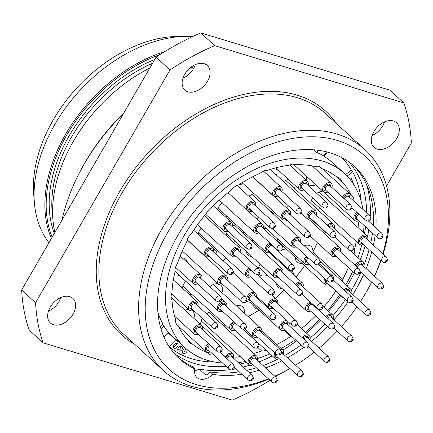 <?xml version="1.0" encoding="UTF-8"?>
<svg xmlns="http://www.w3.org/2000/svg" width="433" height="433" viewBox="0 0 433 433"><rect width="100%" height="100%" fill="white"/><g stroke="black" fill="none" stroke-linecap="round" stroke-linejoin="round"><path stroke-width="0.65" d="M268.422 378.805A144.757 98.248 -47.6 0 1 196.333 384.607A144.757 98.248 132.4 0 1 167.668 232.499A144.757 98.248 132.4 0 1 337.307 140.433A144.757 98.248 -47.6 0 1 382.783 253.765M380.726 260.271A144.757 98.248 -47.6 0 1 374.388 276.222M371.141 282.993L371.606 282.067A144.757 98.248 -47.6 0 1 371.141 282.993A144.757 98.248 -47.6 0 1 360.44 301.568M356.949 306.764A144.757 98.248 -47.6 0 1 341.377 326.542M337.199 331.11A144.757 98.248 -47.6 0 1 319.099 348.197M314.239 352.143A144.757 98.248 -47.6 0 1 296.502 364.602A144.757 98.248 -47.6 0 1 295.539 365.198L296.502 364.602M289.964 368.488A144.757 98.248 -47.6 0 1 274.717 376.174M268.758 379.113A149.52 101.479 -47.6 0 1 191.435 386.263A149.52 101.479 132.4 0 1 163.333 370.496A149.52 101.479 132.4 0 1 174.483 209.789A149.52 101.479 132.4 0 1 337.047 134.057A149.52 101.479 -47.6 0 1 365.149 149.829A149.52 101.479 -47.6 0 1 383.118 254.074M380.964 260.487A149.52 101.479 -47.6 0 1 374.442 276.27M290.018 368.537A149.52 101.479 -47.6 0 1 274.96 376.396M176.778 356.272A129.949 88.197 132.4 0 0 192.252 366.459L194.812 368.9A14.284 9.694 132.4 0 0 196.896 377.479A14.284 9.694 132.4 0 0 212.841 374.361L210.33 371.931A129.949 88.197 132.4 0 0 239.238 371.828M194.812 368.9A130.035 88.256 -47.6 0 1 178.023 357.506A130.035 88.256 -47.6 0 1 201.697 202.958A130.035 88.256 -47.6 0 1 353.517 165.617A130.035 88.256 -47.6 0 1 375.876 227.818M375.108 235.503A130.035 88.256 -47.6 0 1 373.403 245.186M371.731 252.044A130.035 88.256 -47.6 0 1 366.107 268.649M363.52 274.674A130.035 88.256 -47.6 0 1 352.825 294.602M348.029 301.909A130.035 88.256 -47.6 0 1 334.005 319.798M327.635 326.65A130.035 88.256 -47.6 0 1 311.571 341.312M303.685 347.358A130.035 88.256 -47.6 0 1 287.452 357.799M281.677 360.911A130.035 88.256 -47.6 0 1 265.721 367.947M259.042 370.226A130.035 88.256 -47.6 0 1 249.473 372.802M241.885 374.247A130.035 88.256 -47.6 0 1 212.841 374.361M194.558 370.708A14.284 9.694 132.4 0 0 199.256 369.051L205.962 375.189A14.284 9.694 132.4 0 0 210.33 371.931M246.832 370.388A129.949 88.197 132.4 0 0 256.406 367.817M263.091 365.539A129.949 88.197 132.4 0 0 277.916 359.081M284.827 355.401A129.949 88.197 132.4 0 0 301.049 344.971M310.169 337.913A129.949 88.197 132.4 0 0 325.01 324.252M333.042 315.5A129.949 88.197 132.4 0 0 345.393 299.528M351.19 290.597A129.949 88.197 132.4 0 0 360.895 272.27M363.915 265.148A129.949 88.197 132.4 0 0 369.095 249.635M370.767 242.778A129.949 88.197 132.4 0 0 372.467 233.084M373.23 225.398A129.949 88.197 132.4 0 0 352.181 164.486M199.256 369.051A134.279 91.136 132.4 0 0 230.096 369.647M233.825 369.062A134.279 91.136 132.4 0 0 235.817 368.7M243.178 367.043A134.279 91.136 132.4 0 0 249.906 365.122M259.08 361.869A134.279 91.136 132.4 0 0 272.325 355.904M282.868 350.064A134.279 91.136 132.4 0 0 296.6 340.906M306.488 333.112A134.279 91.136 132.4 0 0 320.469 320.101M328.566 311.278A134.279 91.136 132.4 0 0 340.803 295.544M347.147 285.856A134.279 91.136 132.4 0 0 354.34 272.936M360.288 259.778A134.279 91.136 132.4 0 0 365.084 245.966M367.514 236.505A134.279 91.136 132.4 0 0 368.808 229.744M369.809 222.264A134.279 91.136 132.4 0 0 369.999 220.213M370.253 216.381A134.279 91.136 132.4 0 0 366.54 184.507M348.549 161.726A129.738 88.051 -47.6 0 1 366.562 212.744M365.604 226.811A129.738 88.051 -47.6 0 1 364.521 233.511M361.847 244.84A129.738 88.051 -47.6 0 1 360.521 249.251M261.949 357.03A129.738 88.051 -47.6 0 1 257.624 358.762M246.626 362.421A129.738 88.051 -47.6 0 1 239.969 364.11M226.123 366.302A129.738 88.051 -47.6 0 1 194.357 363.444A129.738 88.051 132.4 0 1 173.703 352.9M179.538 342.725A118.566 80.473 -47.6 0 1 175.695 339.786L169.092 346.671A128.092 86.936 132.4 0 0 214.438 361.972M168.058 332.798L175.695 339.786M162.472 324.82L164.047 326.26A118.566 80.473 132.4 0 0 168.421 332.42L163.95 337.085M313.838 149.845L316.75 152.508A118.566 80.473 132.4 0 1 323.646 155.799L326.542 151.864M222.513 362.995A118.09 80.148 132.4 0 1 207.255 360.229A118.09 80.148 -47.6 0 1 185.059 347.775A118.09 80.148 -47.6 0 1 193.865 220.852A118.09 80.148 -47.6 0 1 322.26 161.038A118.09 80.148 132.4 0 1 344.452 173.492L333.101 163.106A118.09 80.148 -47.6 0 0 324.079 156.416L323.029 155.458M160.324 326.579L163.16 324.257A118.09 80.148 -47.6 0 1 157.904 312.523M238.329 362.61A118.09 80.148 132.4 0 0 245.608 361.49M257.63 358.464A118.09 80.148 132.4 0 0 270.073 353.842M281.131 348.468A118.09 80.148 132.4 0 0 295.328 339.737M305.433 332.154A118.09 80.148 132.4 0 0 319.576 319.283M327.673 310.461A118.09 80.148 132.4 0 0 339.748 294.581M345.886 284.708A118.09 80.148 132.4 0 0 352.684 271.421M358.037 257.722A118.09 80.148 132.4 0 0 361.555 244.867M363.509 232.586A118.09 80.148 132.4 0 0 363.969 225.317M362.951 209.442A118.09 80.148 132.4 0 0 344.452 173.492M341.821 157.623A128.092 86.936 -47.6 0 1 351.287 169.974L345.637 174.607M324.079 156.416L327.353 152.07M353.945 201.204A10.473 7.112 132.4 0 0 352.235 196.192A10.473 7.112 132.4 0 0 351.369 195.559A110.469 74.979 132.4 0 0 341.55 181.286A10.473 7.112 132.4 0 0 339.965 178.418A10.473 7.112 132.4 0 0 338 177.314A10.473 7.112 132.4 0 0 336.971 177.102A110.469 74.979 132.4 0 0 321.898 168.589A10.473 7.112 -47.6 0 0 321.075 167.603A10.473 7.112 -47.6 0 0 319.105 166.499A10.473 7.112 -47.6 0 0 315.089 166.526A110.469 74.979 132.4 0 0 296.134 164.735A10.473 7.112 -47.6 0 0 295.203 164.356A10.473 7.112 -47.6 0 0 288.806 165.319A110.469 74.979 132.4 0 0 267.881 170.283A10.473 7.112 -47.6 0 0 260.011 173.341A110.469 74.979 132.4 0 0 238.767 184.869A10.473 7.112 -47.6 0 0 231.314 190.125A110.469 74.979 132.4 0 0 212.576 206.687A10.473 7.112 -47.6 0 0 206.406 213.431A110.469 74.979 132.4 0 0 191.581 233.549A10.473 7.112 -47.6 0 0 186.742 241.933A110.469 74.979 132.4 0 0 177.378 263.708A10.473 7.112 -47.6 0 0 175.084 271.626A110.469 74.979 132.4 0 0 171.966 292.919A10.473 7.112 -47.6 0 0 172.036 300.453A110.469 74.979 132.4 0 0 175.625 319.505A10.473 7.112 -47.6 0 0 177.276 325.075A10.473 7.112 -47.6 0 0 178.147 325.708A110.469 74.979 132.4 0 0 187.965 339.981A10.473 7.112 -47.6 0 0 189.546 342.849A10.473 7.112 -47.6 0 0 191.516 343.954A10.473 7.112 -47.6 0 0 192.539 344.165A110.469 74.979 132.4 0 0 207.613 352.679L207.001 352.121M213.669 354.908A10.473 7.112 -47.6 0 1 210.406 354.768A10.473 7.112 -47.6 0 1 208.441 353.664A10.473 7.112 -47.6 0 1 207.613 352.679M233.717 356.695A10.473 7.112 132.4 0 0 234.307 356.911A10.473 7.112 132.4 0 0 239.952 356.316M253.716 353.415A110.469 74.979 132.4 0 0 261.635 350.984A10.473 7.112 132.4 0 0 266.041 350.156M276.806 344.511A110.469 74.979 132.4 0 0 290.743 336.398A10.473 7.112 132.4 0 0 291.452 336.197M301.52 328.571A110.469 74.979 132.4 0 0 315.754 315.787M323.852 306.97A110.469 74.979 132.4 0 0 335.835 290.998M348.413 267.513A110.469 74.979 132.4 0 1 342.774 279.334A10.473 7.112 -47.6 0 1 342.286 281.418M353.978 254.003A10.473 7.112 132.4 0 0 354.432 249.641A110.469 74.979 132.4 0 0 356.186 241.376M357.891 227.449A10.473 7.112 132.4 0 0 357.642 221.079M307.002 176.669A10.473 7.112 132.4 0 0 306.445 180.393M308.269 184.371A10.473 7.112 132.4 0 0 310.131 185.384A10.473 7.112 132.4 0 0 315.771 184.788M322.753 191.169A10.473 7.112 132.4 0 0 316.783 193.394M312.604 197.962A10.473 7.112 132.4 0 0 310.899 203.418M317.346 209.312A10.473 7.112 132.4 0 0 320.241 208.506M325.697 216.955A110.469 74.979 132.4 0 0 326.249 213.999M312.415 220.289A10.473 7.112 132.4 0 0 311.094 221.447M304.188 245.744A10.473 7.112 -47.6 0 1 309.2 245.397A10.473 7.112 -47.6 0 1 311.17 246.501A10.473 7.112 -47.6 0 1 312.837 251.952A110.469 74.979 132.4 0 0 317.378 242.68M301.866 263.269A10.473 7.112 -47.6 0 1 298.997 263.069A10.473 7.112 -47.6 0 1 297.027 261.965A10.473 7.112 -47.6 0 1 295.301 257.267M296.058 277.023A110.469 74.979 132.4 0 0 304.518 265.694M294.115 275.247A10.473 7.112 132.4 0 0 292.437 271.783A10.473 7.112 132.4 0 0 290.467 270.679A10.473 7.112 132.4 0 0 288.838 270.419M276.59 283.518A10.473 7.112 132.4 0 0 278.295 287.241A10.473 7.112 132.4 0 0 280.265 288.346A10.473 7.112 132.4 0 0 282.159 288.611M275.361 298.099A110.469 74.979 132.4 0 0 283.967 290.262M253.332 304.881A10.473 7.112 132.4 0 0 254.945 307.912A10.473 7.112 132.4 0 0 256.91 309.021A10.473 7.112 132.4 0 0 258.111 309.254M248.077 316.518A110.469 74.979 132.4 0 0 259.086 310.142M244.185 312.962A10.473 7.112 132.4 0 0 242.632 306.808A10.473 7.112 132.4 0 0 240.661 305.703A10.473 7.112 132.4 0 0 236.364 305.806M223.78 326.038A110.469 74.979 132.4 0 0 225.831 325.47M217.729 320.501A10.473 7.112 132.4 0 0 218.2 318.493M210.893 311.809A10.473 7.112 132.4 0 0 206.552 313.828M202.373 318.396A10.473 7.112 132.4 0 0 200.685 324.544M192.544 310.742A10.473 7.112 -47.6 0 1 192.642 310.829A10.473 7.112 -47.6 0 1 193.849 318.293M185.102 310.288A10.473 7.112 -47.6 0 1 188.723 309.46M275.615 167.901A10.473 7.112 -47.6 0 1 276.508 175.149M261.245 200.23A10.473 7.112 -47.6 0 1 260.742 202.46M252.147 211.239A10.473 7.112 -47.6 0 1 248.818 211.742M248.878 196.311A10.473 7.112 -47.6 0 1 254.122 193.719M243.487 231.444A10.473 7.112 -47.6 0 1 243.075 233.062M235.363 241.495A10.473 7.112 -47.6 0 1 233.398 242.15M226.091 235.471A10.473 7.112 -47.6 0 1 227.52 231.303M232.256 226.14A10.473 7.112 -47.6 0 1 235.855 224.462M227.071 216.43A10.473 7.112 -47.6 0 1 225.523 216.982M217.869 209.978A10.473 7.112 -47.6 0 1 221.977 202.682M243.097 183.635A10.473 7.112 -47.6 0 1 239.341 184.496M273.726 214.335A10.473 7.112 132.4 0 0 272.352 212.197A10.473 7.112 132.4 0 0 270.381 211.093A10.473 7.112 132.4 0 0 270.095 211.012M258.523 217.068A10.473 7.112 132.4 0 0 257.267 219.466M263.654 228.857A10.473 7.112 132.4 0 0 265.819 228.164M288.622 179.581A10.473 7.112 132.4 0 0 283.566 181.6M294.516 188.436A10.473 7.112 132.4 0 0 295.062 185.47M288.535 205.973A10.473 7.112 132.4 0 0 286.608 207.937M285.347 219.84A10.473 7.112 132.4 0 0 287.306 220.933A10.473 7.112 132.4 0 0 287.929 221.084M277.775 239.097A10.473 7.112 132.4 0 0 277.001 241.067M282.646 249.532A10.473 7.112 132.4 0 0 285.926 248.694M213.469 248.786A10.473 7.112 -47.6 0 1 215.223 249.819A10.473 7.112 -47.6 0 1 216.911 255.064M191.662 294.224A10.473 7.112 -47.6 0 1 189.708 294.873M182.396 288.183A10.473 7.112 -47.6 0 1 185.8 281.271M207.266 240.916A10.473 7.112 -47.6 0 1 205.875 241.419M198.092 234.302A10.473 7.112 -47.6 0 1 201.199 228.191M182.271 257.938A10.473 7.112 -47.6 0 1 183.792 258.192A10.473 7.112 -47.6 0 1 185.762 259.297A10.473 7.112 -47.6 0 1 187.429 262.647M179.235 275.264A10.473 7.112 -47.6 0 1 174.077 275.989M225.847 257.906A10.473 7.112 132.4 0 0 223.195 260.812M218.21 283.837A10.473 7.112 132.4 0 0 209.826 286.684M221.945 292.621A10.473 7.112 132.4 0 0 220.765 285.087A10.473 7.112 132.4 0 0 220.635 284.974M252.861 240.017A10.473 7.112 132.4 0 0 251.638 240.894M246.377 251.568A10.473 7.112 132.4 0 0 248.06 255.064A10.473 7.112 132.4 0 0 250.025 256.168A10.473 7.112 132.4 0 0 251.692 256.428M260.146 264.162A10.473 7.112 132.4 0 0 258.328 268.498M259.129 273.813A10.473 7.112 132.4 0 0 259.876 274.684A10.473 7.112 132.4 0 0 261.846 275.789A10.473 7.112 132.4 0 0 267.486 275.188M321.898 168.589L320.019 166.867M336.944 177.081L341.55 181.286M351.369 195.559L350.779 195.023M353.875 249.132L354.432 249.641M342.774 279.334L312.837 251.952M284.07 330.292L290.743 336.398M257.944 347.612L261.635 350.984M192.539 344.165L187.965 339.981M178.147 325.708L176.567 324.263M182.066 349.307A2.858 1.938 132.4 0 0 182.039 346.606A2.858 1.938 132.4 0 0 178.152 348.121A2.858 1.938 132.4 0 0 178.179 350.822A2.858 1.938 132.4 0 0 182.066 349.307M186.244 348.825A2.858 1.938 132.4 0 0 182.786 350.606A2.858 1.938 132.4 0 0 182.818 353.306A2.858 1.938 132.4 0 0 186.699 351.791A2.858 1.938 132.4 0 0 186.926 349.404M177.709 346.449A2.858 1.938 132.4 0 0 177.682 343.748A2.858 1.938 132.4 0 0 173.795 345.263A2.858 1.938 132.4 0 0 173.828 347.964A2.858 1.938 132.4 0 0 177.709 346.449M164.047 326.26L160.962 328.853M177.714 349.777A2.858 1.938 132.4 0 0 180.518 347.888A2.858 1.938 132.4 0 0 180.956 346.232M182.347 352.262A2.858 1.938 132.4 0 0 185.151 350.373A2.858 1.938 132.4 0 0 185.589 348.717M173.357 346.92A2.858 1.938 132.4 0 0 176.161 345.031A2.858 1.938 132.4 0 0 176.599 343.374M318.038 150.278L316.75 152.508M353.745 184.566A123.806 84.029 132.4 0 0 351.32 178.515L350.059 179.451M361.209 201.491A128.092 86.936 132.4 0 0 352.57 171.804L347.152 176.139M352.57 171.804L350.909 170.283M331.916 187.521A5.716 3.881 132.4 0 0 331.277 183.392A5.716 3.881 132.4 0 0 330.206 182.786A5.716 3.881 -47.6 0 0 323.992 185.681A5.716 3.881 -47.6 0 0 323.565 191.824A5.716 3.881 -47.6 0 0 324.642 192.425A5.716 3.881 132.4 0 0 327.738 192.09M350.183 209.648A0.953 0.644 -47.6 0 1 349.994 208.646A0.953 0.644 -47.6 0 1 351.114 208.046A0.953 0.644 132.4 0 1 351.298 209.042A0.953 0.644 132.4 0 1 350.183 209.648M350.811 198.336A5.716 3.881 132.4 0 0 350.173 194.206A5.716 3.881 132.4 0 0 349.101 193.605A5.716 3.881 -47.6 0 0 342.449 197.156M369.078 220.467A0.953 0.644 -47.6 0 1 368.889 219.466A0.953 0.644 -47.6 0 1 370.004 218.86A0.953 0.644 132.4 0 1 370.193 219.861A0.953 0.644 132.4 0 1 369.078 220.467M357.036 212.419A5.716 3.881 -47.6 0 0 354.73 220.413A5.716 3.881 -47.6 0 0 355.802 221.014A5.716 3.881 132.4 0 0 358.903 220.684M381.349 238.242A0.953 0.644 -47.6 0 1 381.159 237.241A0.953 0.644 -47.6 0 1 382.274 236.635A0.953 0.644 132.4 0 1 382.463 237.636A0.953 0.644 132.4 0 1 381.349 238.242M308.02 185.378A5.716 3.881 132.4 0 0 307.381 181.248A5.716 3.881 132.4 0 0 306.304 180.642A5.716 3.881 -47.6 0 0 300.091 183.538A5.716 3.881 -47.6 0 0 299.668 189.681A5.716 3.881 -47.6 0 0 300.74 190.282A5.716 3.881 132.4 0 0 303.842 189.946M326.282 207.51A0.953 0.644 -47.6 0 1 326.098 206.509A0.953 0.644 -47.6 0 1 327.213 205.902A0.953 0.644 132.4 0 1 327.402 206.904A0.953 0.644 132.4 0 1 326.282 207.51M316.106 214.909A5.716 3.881 132.4 0 0 315.468 210.779A5.716 3.881 132.4 0 0 314.39 210.178A5.716 3.881 -47.6 0 0 308.182 213.068A5.716 3.881 -47.6 0 0 307.755 219.212A5.716 3.881 -47.6 0 0 308.826 219.812A5.716 3.881 132.4 0 0 311.928 219.477M334.373 237.04A0.953 0.644 -47.6 0 1 334.184 236.039A0.953 0.644 -47.6 0 1 335.299 235.433A0.953 0.644 132.4 0 1 335.488 236.434A0.953 0.644 132.4 0 1 334.373 237.04M281.932 191.543A5.716 3.881 132.4 0 0 281.293 187.408A5.716 3.881 132.4 0 0 280.216 186.807A5.716 3.881 -47.6 0 0 274.002 189.697A5.716 3.881 -47.6 0 0 273.58 195.84A5.716 3.881 -47.6 0 0 274.652 196.441A5.716 3.881 132.4 0 0 277.753 196.106M300.193 213.669A0.953 0.644 -47.6 0 1 300.009 212.668A0.953 0.644 -47.6 0 1 301.124 212.062A0.953 0.644 132.4 0 1 301.314 213.063A0.953 0.644 132.4 0 1 300.193 213.669M290.402 214.963A5.716 3.881 132.4 0 0 289.764 210.828A5.716 3.881 132.4 0 0 288.692 210.227A5.716 3.881 -47.6 0 0 282.478 213.117A5.716 3.881 -47.6 0 0 282.051 219.26A5.716 3.881 -47.6 0 0 283.128 219.861A5.716 3.881 132.4 0 0 286.224 219.526M308.669 237.089A0.953 0.644 -47.6 0 1 308.48 236.088A0.953 0.644 -47.6 0 1 309.595 235.482A0.953 0.644 132.4 0 1 309.784 236.483A0.953 0.644 132.4 0 1 308.669 237.089M334.108 228.196A5.716 3.881 132.4 0 0 333.47 224.061A5.716 3.881 132.4 0 0 332.398 223.46A5.716 3.881 -47.6 0 0 327.283 225.133M326.812 233.089A5.716 3.881 -47.6 0 1 325.757 232.494A5.716 3.881 -47.6 0 1 325.069 231.498M352.375 250.323A0.953 0.644 -47.6 0 1 352.186 249.321A0.953 0.644 -47.6 0 1 353.301 248.715A0.953 0.644 132.4 0 1 353.49 249.717A0.953 0.644 132.4 0 1 352.375 250.323M367.547 239.833A5.716 3.881 132.4 0 0 366.913 235.698A5.716 3.881 132.4 0 0 365.836 235.097A5.716 3.881 -47.6 0 0 359.623 237.988A5.716 3.881 -47.6 0 0 359.201 244.131A5.716 3.881 -47.6 0 0 360.272 244.732A5.716 3.881 132.4 0 0 363.374 244.396M385.814 261.96A0.953 0.644 -47.6 0 1 385.63 260.958A0.953 0.644 -47.6 0 1 386.745 260.352A0.953 0.644 132.4 0 1 386.934 261.353A0.953 0.644 132.4 0 1 385.814 261.96M363.633 266.387A5.716 3.881 132.4 0 0 362.995 262.257A5.716 3.881 132.4 0 0 361.923 261.651A5.716 3.881 -47.6 0 0 355.201 265.332M381.901 288.519A0.953 0.644 -47.6 0 1 381.711 287.517A0.953 0.644 -47.6 0 1 382.832 286.911A0.953 0.644 132.4 0 1 383.021 287.913A0.953 0.644 132.4 0 1 381.901 288.519M340.257 251.665A5.716 3.881 132.4 0 0 339.618 247.53A5.716 3.881 132.4 0 0 338.541 246.929A5.716 3.881 -47.6 0 0 332.327 249.825A5.716 3.881 -47.6 0 0 331.905 255.968A5.716 3.881 -47.6 0 0 332.977 256.569A5.716 3.881 132.4 0 0 336.078 256.233M358.524 273.791A0.953 0.644 -47.6 0 1 358.335 272.79A0.953 0.644 -47.6 0 1 359.45 272.184A0.953 0.644 132.4 0 1 359.639 273.185A0.953 0.644 132.4 0 1 358.524 273.791M263.02 228.278A5.716 3.881 132.4 0 0 262.382 224.142L247.135 210.205A5.716 3.881 -47.6 0 0 248.201 210.795A5.716 3.881 132.4 0 0 251.302 210.465M255.481 205.897A5.716 3.881 132.4 0 0 254.842 201.762A5.716 3.881 132.4 0 0 253.765 201.161A5.716 3.881 -47.6 0 0 247.552 204.051A5.716 3.881 -47.6 0 0 247.129 210.194L227.991 192.696M273.748 228.023A0.953 0.644 -47.6 0 1 273.559 227.022A0.953 0.644 -47.6 0 1 274.674 226.416A0.953 0.644 132.4 0 1 274.863 227.417A0.953 0.644 132.4 0 1 273.748 228.023M262.382 224.142A5.716 3.881 132.4 0 0 261.305 223.542A5.716 3.881 -47.6 0 0 255.091 226.437A5.716 3.881 -47.6 0 0 254.669 232.575A5.716 3.881 -47.6 0 0 255.741 233.181A5.716 3.881 132.4 0 0 258.842 232.846M281.288 250.404A0.953 0.644 -47.6 0 1 281.098 249.403A0.953 0.644 -47.6 0 1 282.213 248.796A0.953 0.644 132.4 0 1 282.403 249.798A0.953 0.644 132.4 0 1 281.288 250.404M300.34 242.22A5.716 3.881 132.4 0 0 299.701 238.085A5.716 3.881 132.4 0 0 298.624 237.484A5.716 3.881 -47.6 0 0 292.416 240.38A5.716 3.881 -47.6 0 0 291.988 246.518A5.716 3.881 -47.6 0 0 293.06 247.124A5.716 3.881 132.4 0 0 296.161 246.788M318.607 264.346A0.953 0.644 -47.6 0 1 318.417 263.345A0.953 0.644 -47.6 0 1 319.532 262.739A0.953 0.644 132.4 0 1 319.722 263.74A0.953 0.644 132.4 0 1 318.607 264.346M306.504 256.249A5.716 3.881 -47.6 0 0 304.778 263.794A5.716 3.881 -47.6 0 0 305.85 264.395A5.716 3.881 132.4 0 0 308.951 264.06M331.397 281.618A0.953 0.644 -47.6 0 1 331.207 280.622A0.953 0.644 -47.6 0 1 332.322 280.016A0.953 0.644 132.4 0 1 332.512 281.017A0.953 0.644 132.4 0 1 331.397 281.618M324.956 278.7A5.716 3.881 -47.6 0 0 324.885 284.319A5.716 3.881 -47.6 0 0 325.957 284.919A5.716 3.881 132.4 0 0 329.058 284.584M333.237 280.016A5.716 3.881 132.4 0 0 332.598 275.886A5.716 3.881 132.4 0 0 331.521 275.285A5.716 3.881 -47.6 0 0 330.244 275.15M351.504 302.147A0.953 0.644 -47.6 0 1 351.315 301.146A0.953 0.644 -47.6 0 1 352.43 300.54A0.953 0.644 132.4 0 1 352.619 301.541A0.953 0.644 132.4 0 1 351.504 302.147M343.342 297.655A5.716 3.881 -47.6 0 1 342.563 297.157A5.716 3.881 -47.6 0 1 342 296.426M344.008 289.872A5.716 3.881 -47.6 0 1 349.204 288.118A5.716 3.881 132.4 0 1 350.275 288.724L320.149 261.169M350.914 292.854A5.716 3.881 132.4 0 0 350.275 288.724M369.181 314.986A0.953 0.644 -47.6 0 1 368.992 313.985A0.953 0.644 -47.6 0 1 370.112 313.378A0.953 0.644 132.4 0 1 370.296 314.38A0.953 0.644 132.4 0 1 369.181 314.986M333.215 319.078A5.716 3.881 132.4 0 0 332.576 314.948A5.716 3.881 132.4 0 0 331.505 314.342A5.716 3.881 -47.6 0 0 325.811 316.593M351.482 341.204A0.953 0.644 -47.6 0 1 351.293 340.208A0.953 0.644 -47.6 0 1 352.408 339.602A0.953 0.644 132.4 0 1 352.597 340.603A0.953 0.644 132.4 0 1 351.482 341.204M310.304 301.985A5.716 3.881 -47.6 0 0 306.012 306.158A5.716 3.881 -47.6 0 0 306.445 310.818A5.716 3.881 -47.6 0 0 307.517 311.419A5.716 3.881 132.4 0 0 310.618 311.083M314.791 306.515A5.716 3.881 132.4 0 0 314.894 306.185M333.058 328.647A0.953 0.644 -47.6 0 1 332.869 327.646A0.953 0.644 -47.6 0 1 333.989 327.039A0.953 0.644 132.4 0 1 334.179 328.041A0.953 0.644 132.4 0 1 333.058 328.647M302.976 286.895A5.716 3.881 132.4 0 0 302.337 282.765A5.716 3.881 132.4 0 0 301.265 282.164A5.716 3.881 -47.6 0 0 295.474 284.53M321.243 309.027A0.953 0.644 -47.6 0 1 321.053 308.025A0.953 0.644 -47.6 0 1 322.168 307.419A0.953 0.644 132.4 0 1 322.358 308.42A0.953 0.644 132.4 0 1 321.243 309.027M282.668 272.822A5.716 3.881 132.4 0 0 282.029 268.687A5.716 3.881 132.4 0 0 280.957 268.087A5.716 3.881 -47.6 0 0 274.744 270.982A5.716 3.881 -47.6 0 0 274.322 277.12A5.716 3.881 -47.6 0 0 275.393 277.726A5.716 3.881 132.4 0 0 278.495 277.391M300.935 294.949A0.953 0.644 -47.6 0 1 300.746 293.947A0.953 0.644 -47.6 0 1 301.866 293.341A0.953 0.644 132.4 0 1 302.055 294.343A0.953 0.644 132.4 0 1 300.935 294.949M270.105 243.151A5.716 3.881 -47.6 0 0 265.646 247.286A5.716 3.881 -47.6 0 0 266.03 252.06A5.716 3.881 -47.6 0 0 267.101 252.661A5.716 3.881 132.4 0 0 270.203 252.325M274.381 247.757A5.716 3.881 132.4 0 0 274.538 247.205M292.643 269.889A0.953 0.644 -47.6 0 1 292.459 268.888A0.953 0.644 -47.6 0 1 293.574 268.281A0.953 0.644 132.4 0 1 293.763 269.283A0.953 0.644 132.4 0 1 292.643 269.889M240.082 251.811A5.716 3.881 132.4 0 0 239.444 247.676A5.716 3.881 132.4 0 0 238.372 247.075A5.716 3.881 -47.6 0 0 232.158 249.971A5.716 3.881 -47.6 0 0 231.731 256.109A5.716 3.881 -47.6 0 0 232.802 256.715A5.716 3.881 132.4 0 0 235.904 256.379M258.349 273.937A0.953 0.644 -47.6 0 1 258.16 272.936A0.953 0.644 -47.6 0 1 259.275 272.33A0.953 0.644 132.4 0 1 259.464 273.331A0.953 0.644 132.4 0 1 258.349 273.937M232.126 226.567A5.716 3.881 132.4 0 0 231.487 222.432A5.716 3.881 132.4 0 0 230.416 221.831A5.716 3.881 -47.6 0 0 224.202 224.727A5.716 3.881 -47.6 0 0 223.774 230.865A5.716 3.881 -47.6 0 0 224.846 231.471A5.716 3.881 132.4 0 0 227.947 231.135M250.393 248.694A0.953 0.644 -47.6 0 1 250.204 247.692A0.953 0.644 -47.6 0 1 251.319 247.086A0.953 0.644 132.4 0 1 251.508 248.087A0.953 0.644 132.4 0 1 250.393 248.694M213.393 251.844A5.716 3.881 132.4 0 0 212.755 247.714A5.716 3.881 132.4 0 0 211.677 247.108A5.716 3.881 -47.6 0 0 205.469 250.003A5.716 3.881 -47.6 0 0 205.042 256.147A5.716 3.881 -47.6 0 0 206.113 256.747A5.716 3.881 132.4 0 0 209.215 256.412M231.66 273.97A0.953 0.644 -47.6 0 1 231.471 272.969A0.953 0.644 -47.6 0 1 232.586 272.368A0.953 0.644 132.4 0 1 232.775 273.364A0.953 0.644 132.4 0 1 231.66 273.97M201.702 279.258A5.716 3.881 132.4 0 0 201.064 275.123A5.716 3.881 132.4 0 0 199.992 274.522A5.716 3.881 -47.6 0 0 193.778 277.412A5.716 3.881 -47.6 0 0 193.356 283.555A5.716 3.881 -47.6 0 0 194.428 284.162A5.716 3.881 132.4 0 0 197.529 283.826M219.969 301.384A0.953 0.644 -47.6 0 1 219.78 300.383A0.953 0.644 -47.6 0 1 220.9 299.777A0.953 0.644 132.4 0 1 221.09 300.778A0.953 0.644 132.4 0 1 219.969 301.384M226.989 279.929A5.716 3.881 132.4 0 0 226.351 275.799A5.716 3.881 132.4 0 0 225.279 275.193A5.716 3.881 -47.6 0 0 219.066 278.089A5.716 3.881 -47.6 0 0 218.638 284.232A5.716 3.881 -47.6 0 0 219.71 284.833A5.716 3.881 132.4 0 0 222.811 284.497M245.257 302.055A0.953 0.644 -47.6 0 1 245.067 301.054A0.953 0.644 -47.6 0 1 246.182 300.453A0.953 0.644 132.4 0 1 246.372 301.449A0.953 0.644 132.4 0 1 245.257 302.055M248.921 268.287A5.716 3.881 -47.6 0 0 246.22 276.541A5.716 3.881 -47.6 0 0 247.297 277.142A5.716 3.881 132.4 0 0 250.393 276.806M272.839 294.37A0.953 0.644 -47.6 0 1 272.649 293.368A0.953 0.644 -47.6 0 1 273.77 292.762A0.953 0.644 132.4 0 1 273.954 293.763A0.953 0.644 132.4 0 1 272.839 294.37M277.526 303.63A5.716 3.881 132.4 0 0 276.887 299.501A5.716 3.881 132.4 0 0 275.816 298.894A5.716 3.881 -47.6 0 0 269.602 301.79A5.716 3.881 -47.6 0 0 269.174 307.933A5.716 3.881 -47.6 0 0 270.252 308.534A5.716 3.881 132.4 0 0 273.347 308.199M295.793 325.757A0.953 0.644 -47.6 0 1 295.604 324.761A0.953 0.644 -47.6 0 1 296.724 324.155A0.953 0.644 132.4 0 1 296.908 325.156A0.953 0.644 132.4 0 1 295.793 325.757M287.009 320.691A5.716 3.881 -47.6 0 0 280.903 323.738A5.716 3.881 -47.6 0 0 280.552 329.778A5.716 3.881 -47.6 0 0 281.623 330.379A5.716 3.881 132.4 0 0 284.725 330.043M288.903 325.475A5.716 3.881 132.4 0 0 289.028 322.536M307.17 347.607A0.953 0.644 -47.6 0 1 306.981 346.606A0.953 0.644 -47.6 0 1 308.096 345.999A0.953 0.644 132.4 0 1 308.285 347.001A0.953 0.644 132.4 0 1 307.17 347.607M309.86 339.748A5.716 3.881 132.4 0 0 309.222 335.618A5.716 3.881 132.4 0 0 308.15 335.012A5.716 3.881 -47.6 0 0 302.169 337.61M328.127 361.88A0.953 0.644 -47.6 0 1 327.938 360.878A0.953 0.644 -47.6 0 1 329.053 360.272A0.953 0.644 132.4 0 1 329.242 361.274A0.953 0.644 132.4 0 1 328.127 361.88M274.971 353.057A5.716 3.881 -47.6 0 0 275.058 358.405A5.716 3.881 -47.6 0 0 276.135 359.006A5.716 3.881 132.4 0 0 279.231 358.67M283.409 354.102A5.716 3.881 132.4 0 0 282.771 349.972A5.716 3.881 132.4 0 0 281.699 349.366A5.716 3.881 -47.6 0 0 280.016 349.279M301.677 376.234A0.953 0.644 -47.6 0 1 301.487 375.232A0.953 0.644 -47.6 0 1 302.607 374.626A0.953 0.644 132.4 0 1 302.791 375.627A0.953 0.644 132.4 0 1 301.677 376.234M261.543 332.382A5.716 3.881 132.4 0 0 260.904 328.252A5.716 3.881 132.4 0 0 259.827 327.646A5.716 3.881 -47.6 0 0 253.614 330.541A5.716 3.881 -47.6 0 0 253.191 336.685A5.716 3.881 -47.6 0 0 254.263 337.285A5.716 3.881 132.4 0 0 257.364 336.95M279.81 354.513A0.953 0.644 -47.6 0 1 279.621 353.512A0.953 0.644 -47.6 0 1 280.736 352.906A0.953 0.644 132.4 0 1 280.925 353.907A0.953 0.644 132.4 0 1 279.81 354.513M246.897 300.248A5.716 3.881 -47.6 0 0 247.649 301.411A5.716 3.881 -47.6 0 0 248.726 302.017A5.716 3.881 132.4 0 0 251.822 301.682M256 297.114A5.716 3.881 132.4 0 0 255.362 292.979A5.716 3.881 132.4 0 0 254.29 292.378A5.716 3.881 -47.6 0 0 249.489 293.774A5.716 3.881 -47.6 0 0 246.723 298.618M274.268 319.24A0.953 0.644 -47.6 0 1 274.078 318.239A0.953 0.644 -47.6 0 1 275.193 317.633A0.953 0.644 132.4 0 1 275.383 318.634A0.953 0.644 132.4 0 1 274.268 319.24M226.54 306.591A5.716 3.881 132.4 0 0 225.902 302.461A5.716 3.881 132.4 0 0 224.83 301.855A5.716 3.881 -47.6 0 0 218.616 304.751A5.716 3.881 -47.6 0 0 218.189 310.894A5.716 3.881 -47.6 0 0 219.26 311.495A5.716 3.881 132.4 0 0 222.362 311.159M244.807 328.723A0.953 0.644 -47.6 0 1 244.618 327.721A0.953 0.644 -47.6 0 1 245.733 327.115A0.953 0.644 132.4 0 1 245.922 328.117A0.953 0.644 132.4 0 1 244.807 328.723M233.593 321.432A5.716 3.881 -47.6 0 0 230.621 329.849A5.716 3.881 -47.6 0 0 231.693 330.449A5.716 3.881 132.4 0 0 234.794 330.119M257.234 347.677A0.953 0.644 -47.6 0 1 257.05 346.676A0.953 0.644 -47.6 0 1 258.165 346.07A0.953 0.644 132.4 0 1 258.355 347.071A0.953 0.644 132.4 0 1 257.234 347.677M197.789 305.812A5.716 3.881 132.4 0 0 197.15 301.682A5.716 3.881 132.4 0 0 196.079 301.076A5.716 3.881 -47.6 0 0 189.865 303.971A5.716 3.881 -47.6 0 0 189.438 310.115A5.716 3.881 -47.6 0 0 190.515 310.715A5.716 3.881 132.4 0 0 193.611 310.38M216.056 327.943A0.953 0.644 -47.6 0 1 215.867 326.942A0.953 0.644 -47.6 0 1 216.987 326.336A0.953 0.644 132.4 0 1 217.171 327.337A0.953 0.644 132.4 0 1 216.056 327.943M202.26 329.529A5.716 3.881 132.4 0 0 201.621 325.4A5.716 3.881 132.4 0 0 200.549 324.793A5.716 3.881 -47.6 0 0 194.336 327.689A5.716 3.881 -47.6 0 0 193.908 333.832A5.716 3.881 -47.6 0 0 194.985 334.433A5.716 3.881 132.4 0 0 198.081 334.097M220.527 351.661A0.953 0.644 -47.6 0 1 220.337 350.66A0.953 0.644 -47.6 0 1 221.452 350.053A0.953 0.644 132.4 0 1 221.642 351.055A0.953 0.644 132.4 0 1 220.527 351.661M208.484 343.613A5.716 3.881 -47.6 0 0 206.178 351.607A5.716 3.881 -47.6 0 0 207.25 352.208A5.716 3.881 132.4 0 0 210.351 351.872M232.797 369.436A0.953 0.644 -47.6 0 1 232.608 368.434A0.953 0.644 -47.6 0 1 233.723 367.828A0.953 0.644 132.4 0 1 233.912 368.829A0.953 0.644 132.4 0 1 232.797 369.436M233.419 358.123A5.716 3.881 132.4 0 0 232.786 353.988A5.716 3.881 132.4 0 0 231.709 353.388A5.716 3.881 -47.6 0 0 225.063 356.938M251.687 380.25A0.953 0.644 -47.6 0 1 251.503 379.248A0.953 0.644 -47.6 0 1 252.618 378.642A0.953 0.644 132.4 0 1 252.807 379.644A0.953 0.644 132.4 0 1 251.687 380.25M257.321 360.267A5.716 3.881 132.4 0 0 256.682 356.132A5.716 3.881 132.4 0 0 255.611 355.531A5.716 3.881 -47.6 0 0 249.397 358.421A5.716 3.881 -47.6 0 0 248.97 364.564A5.716 3.881 -47.6 0 0 250.047 365.165A5.716 3.881 132.4 0 0 253.143 364.83M275.588 382.393A0.953 0.644 -47.6 0 1 275.399 381.392A0.953 0.644 -47.6 0 1 276.519 380.786A0.953 0.644 132.4 0 1 276.703 381.787A0.953 0.644 132.4 0 1 275.588 382.393M386.55 185.968L411.35 143.02A223.801 151.896 132.4 0 0 403.789 102.902L214.725 45.654A223.801 151.896 132.4 0 0 169.985 69.935L35.587 302.727A223.801 151.896 132.4 0 0 43.143 342.839L232.207 400.092A223.801 151.896 132.4 0 0 270.03 380.277M275.426 376.818A223.801 151.896 132.4 0 0 276.947 375.812L277.228 375.324M377.181 149.104A16.665 11.312 132.4 0 0 395.302 140.665A16.665 11.312 132.4 0 0 396.547 122.75A16.665 11.312 132.4 0 0 393.413 120.991A16.665 11.312 132.4 0 0 375.292 129.435A16.665 11.312 132.4 0 0 374.047 147.35A16.665 11.312 132.4 0 0 377.181 149.104M188.003 91.823A16.665 11.312 132.4 0 0 206.124 83.38A16.665 11.312 132.4 0 0 207.369 65.47A16.665 11.312 132.4 0 0 204.235 63.711A16.665 11.312 132.4 0 0 186.114 72.149A16.665 11.312 132.4 0 0 184.875 90.064A16.665 11.312 132.4 0 0 188.003 91.823M53.524 324.75A16.665 11.312 132.4 0 0 71.645 316.306A16.665 11.312 132.4 0 0 72.885 298.397A16.665 11.312 132.4 0 0 69.756 296.637A16.665 11.312 132.4 0 0 51.635 305.081A16.665 11.312 132.4 0 0 50.39 322.991A16.665 11.312 132.4 0 0 53.524 324.75M43.143 342.839L29.211 330.098A223.801 151.896 132.4 0 1 21.65 289.98L156.053 57.188A223.801 151.896 132.4 0 1 200.793 32.908L389.857 90.161L403.789 102.902M384.52 121.906A16.665 11.312 -47.6 0 1 372.136 135.448M195.348 64.62A16.665 11.312 -47.6 0 1 182.959 78.167M60.864 297.552A16.665 11.312 -47.6 0 1 48.48 311.094M214.725 45.654L200.793 32.908M169.985 69.935L156.053 57.188M35.587 302.727L21.65 289.98M194.644 66.428A164.28 111.498 132.4 0 0 189.237 68.658M123.448 113.657A164.28 111.498 132.4 0 0 78.238 175.094A164.28 111.498 132.4 0 0 62.011 220.072M123.914 112.851A159.517 108.266 132.4 0 0 79.093 173.411L78.238 175.094M54.867 232.445A133.326 90.492 -47.6 0 1 149.834 67.959M160.053 54.574A132.374 89.842 132.4 0 0 52.16 237.132M164.865 51.549A133.326 90.492 132.4 0 0 51.413 238.431M48.945 242.702A133.326 90.492 -47.6 0 1 34.386 202.752A133.326 90.492 -47.6 0 1 186.585 36.334A133.326 90.492 -47.6 0 1 192.761 36.491M34.386 202.752L33.714 194.498A126.663 85.967 -47.6 0 1 178.304 36.399L186.585 36.334M330.817 186.515A4.049 2.75 132.4 0 0 329.394 184.193A4.049 2.75 132.4 0 0 324.653 186.764A4.049 2.75 132.4 0 0 325.454 191.018A4.049 2.75 132.4 0 0 326.639 191.083M329.448 185.465A3.096 2.1 132.4 0 0 326.081 187.034A3.096 2.1 132.4 0 0 325.849 190.363L346.405 209.161A3.096 2.1 -47.6 0 1 346.633 205.832A3.096 2.1 -47.6 0 1 349.999 204.262A3.096 2.1 132.4 0 1 350.584 204.593L330.027 185.795A3.096 2.1 132.4 0 0 329.448 185.465M349.712 197.334A4.049 2.75 132.4 0 0 348.289 195.007A4.049 2.75 132.4 0 0 343.342 197.968M351.845 207.672L365.295 219.975A3.096 2.1 -47.6 0 1 365.528 216.652A3.096 2.1 -47.6 0 1 368.894 215.082A3.096 2.1 132.4 0 1 369.473 215.407L348.922 196.609A3.096 2.1 132.4 0 0 348.338 196.284A3.096 2.1 132.4 0 0 344.397 198.936M357.929 213.236A4.049 2.75 132.4 0 0 355.26 216.776A4.049 2.75 132.4 0 0 356.613 219.612A4.049 2.75 132.4 0 0 357.804 219.677M358.995 214.211A3.096 2.1 132.4 0 0 356.754 216.484A3.096 2.1 132.4 0 0 357.014 218.952L377.565 237.749A3.096 2.1 -47.6 0 1 377.798 234.426A3.096 2.1 -47.6 0 1 381.164 232.857A3.096 2.1 132.4 0 1 381.744 233.181L368.391 220.971M306.916 184.377A4.049 2.75 132.4 0 0 305.492 182.049A4.049 2.75 132.4 0 0 300.751 184.626A4.049 2.75 132.4 0 0 301.552 188.88A4.049 2.75 132.4 0 0 302.743 188.945M305.546 183.327A3.096 2.1 132.4 0 0 302.18 184.891A3.096 2.1 132.4 0 0 301.953 188.22L322.504 207.017A3.096 2.1 -47.6 0 1 322.737 203.689A3.096 2.1 -47.6 0 1 326.098 202.124A3.096 2.1 132.4 0 1 326.682 202.449L306.126 183.652A3.096 2.1 132.4 0 0 305.546 183.327M315.007 213.907A4.049 2.75 132.4 0 0 313.579 211.58A4.049 2.75 132.4 0 0 308.837 214.156A4.049 2.75 132.4 0 0 309.638 218.411A4.049 2.75 132.4 0 0 310.829 218.476M313.633 212.857A3.096 2.1 132.4 0 0 310.266 214.422A3.096 2.1 132.4 0 0 310.039 217.75L330.59 236.548A3.096 2.1 -47.6 0 1 330.823 233.219A3.096 2.1 -47.6 0 1 334.189 231.655A3.096 2.1 132.4 0 1 334.769 231.98L314.217 213.182A3.096 2.1 132.4 0 0 313.633 212.857M280.828 190.536A4.049 2.75 132.4 0 0 279.404 188.209A4.049 2.75 132.4 0 0 274.663 190.785A4.049 2.75 132.4 0 0 275.464 195.039A4.049 2.75 132.4 0 0 276.655 195.104M279.458 189.486A3.096 2.1 132.4 0 0 276.092 191.056A3.096 2.1 132.4 0 0 275.864 194.379L296.416 213.177A3.096 2.1 -47.6 0 1 296.648 209.853A3.096 2.1 -47.6 0 1 300.009 208.284A3.096 2.1 132.4 0 1 300.594 208.609L280.037 189.811A3.096 2.1 132.4 0 0 279.458 189.486M289.304 213.956A4.049 2.75 132.4 0 0 287.88 211.629A4.049 2.75 132.4 0 0 283.133 214.205A4.049 2.75 132.4 0 0 283.94 218.459A4.049 2.75 132.4 0 0 285.125 218.524M287.929 212.906A3.096 2.1 132.4 0 0 284.568 214.476A3.096 2.1 132.4 0 0 284.335 217.799L304.892 236.597A3.096 2.1 -47.6 0 1 305.119 233.273A3.096 2.1 -47.6 0 1 308.485 231.704A3.096 2.1 132.4 0 1 309.065 232.028L288.513 213.231A3.096 2.1 132.4 0 0 287.929 212.906M333.009 227.19A4.049 2.75 132.4 0 0 331.586 224.868A4.049 2.75 132.4 0 0 328.127 225.907M334.769 237.187L348.597 249.83A3.096 2.1 -47.6 0 1 348.825 246.507A3.096 2.1 -47.6 0 1 352.191 244.937A3.096 2.1 132.4 0 1 352.771 245.262L332.219 226.464A3.096 2.1 132.4 0 0 331.64 226.14A3.096 2.1 132.4 0 0 329.129 226.822M366.448 238.827A4.049 2.75 132.4 0 0 365.024 236.499A4.049 2.75 132.4 0 0 360.283 239.076A4.049 2.75 132.4 0 0 361.084 243.33A4.049 2.75 132.4 0 0 362.275 243.395M365.079 237.777A3.096 2.1 132.4 0 0 361.712 239.346A3.096 2.1 132.4 0 0 361.485 242.669L382.036 261.467A3.096 2.1 -47.6 0 1 382.269 258.144A3.096 2.1 -47.6 0 1 385.63 256.574A3.096 2.1 132.4 0 1 386.214 256.899L365.658 238.101A3.096 2.1 132.4 0 0 365.079 237.777M362.535 265.38A4.049 2.75 132.4 0 0 361.111 263.058A4.049 2.75 132.4 0 0 356.105 266.16M360.191 271.626L378.123 288.026A3.096 2.1 -47.6 0 1 378.355 284.697A3.096 2.1 -47.6 0 1 381.717 283.133A3.096 2.1 132.4 0 1 382.301 283.458L361.744 264.66A3.096 2.1 132.4 0 0 361.165 264.336A3.096 2.1 132.4 0 0 357.176 267.139M339.153 250.658A4.049 2.75 132.4 0 0 337.729 248.336A4.049 2.75 132.4 0 0 332.988 250.907A4.049 2.75 132.4 0 0 333.789 255.161A4.049 2.75 132.4 0 0 334.98 255.226M337.783 249.608A3.096 2.1 132.4 0 0 334.417 251.178A3.096 2.1 132.4 0 0 334.189 254.507L354.741 273.304A3.096 2.1 -47.6 0 1 354.973 269.976A3.096 2.1 -47.6 0 1 358.335 268.406A3.096 2.1 132.4 0 1 358.919 268.736L338.362 249.938A3.096 2.1 132.4 0 0 337.783 249.608M254.377 204.89A4.049 2.75 132.4 0 0 252.953 202.563A4.049 2.75 132.4 0 0 248.212 205.139A4.049 2.75 132.4 0 0 249.013 209.393A4.049 2.75 132.4 0 0 250.204 209.458M253.007 203.84A3.096 2.1 132.4 0 0 249.641 205.41A3.096 2.1 132.4 0 0 249.413 208.733L269.965 227.531A3.096 2.1 -47.6 0 1 270.197 224.207A3.096 2.1 -47.6 0 1 273.559 222.638A3.096 2.1 132.4 0 1 274.143 222.963L253.586 204.165A3.096 2.1 132.4 0 0 253.007 203.84M261.916 227.271A4.049 2.75 132.4 0 0 260.493 224.949A4.049 2.75 132.4 0 0 255.751 227.52A4.049 2.75 132.4 0 0 256.553 231.774A4.049 2.75 132.4 0 0 257.743 231.839M260.547 226.221A3.096 2.1 132.4 0 0 257.18 227.79A3.096 2.1 132.4 0 0 256.953 231.119L277.504 249.917A3.096 2.1 -47.6 0 1 277.737 246.588A3.096 2.1 -47.6 0 1 281.098 245.018A3.096 2.1 132.4 0 1 281.683 245.349L261.131 226.551A3.096 2.1 132.4 0 0 260.547 226.221M299.241 241.213A4.049 2.75 132.4 0 0 297.812 238.892A4.049 2.75 132.4 0 0 293.071 241.462A4.049 2.75 132.4 0 0 293.872 245.717A4.049 2.75 132.4 0 0 295.062 245.782M297.866 240.163A3.096 2.1 132.4 0 0 294.5 241.733A3.096 2.1 132.4 0 0 294.272 245.062L314.823 263.859A3.096 2.1 -47.6 0 1 315.056 260.531A3.096 2.1 -47.6 0 1 318.423 258.961A3.096 2.1 132.4 0 1 319.002 259.291L298.451 240.494A3.096 2.1 132.4 0 0 297.866 240.163M307.36 257.029A4.049 2.75 132.4 0 0 305.254 260.477A4.049 2.75 132.4 0 0 306.661 262.988A4.049 2.75 132.4 0 0 307.852 263.053M308.372 257.96A3.096 2.1 132.4 0 0 307.062 262.333L327.613 281.131A3.096 2.1 -47.6 0 1 327.846 277.802A3.096 2.1 -47.6 0 1 331.207 276.238A3.096 2.1 132.4 0 1 331.792 276.563L318.737 264.623M325.838 279.501A4.049 2.75 132.4 0 0 326.769 283.518A4.049 2.75 132.4 0 0 327.96 283.583M326.883 280.46A3.096 2.1 132.4 0 0 327.169 282.857L347.721 301.655A3.096 2.1 -47.6 0 1 347.953 298.332A3.096 2.1 -47.6 0 1 351.315 296.762A3.096 2.1 132.4 0 1 351.899 297.087L333.031 279.832M349.815 291.853A4.049 2.75 132.4 0 0 348.392 289.525A4.049 2.75 132.4 0 0 344.847 290.64M351.997 302.234L365.403 314.493A3.096 2.1 -47.6 0 1 365.631 311.165A3.096 2.1 -47.6 0 1 368.997 309.6A3.096 2.1 132.4 0 1 369.582 309.925L349.025 291.128A3.096 2.1 132.4 0 0 348.446 290.803A3.096 2.1 132.4 0 0 345.848 291.555M332.116 318.071A4.049 2.75 132.4 0 0 330.693 315.749A4.049 2.75 132.4 0 0 326.65 317.357M334.092 328.268L347.699 340.717A3.096 2.1 -47.6 0 1 347.932 337.388A3.096 2.1 -47.6 0 1 351.298 335.824A3.096 2.1 132.4 0 1 351.877 336.149L331.326 317.351A3.096 2.1 132.4 0 0 330.742 317.026A3.096 2.1 132.4 0 0 327.64 318.266M311.506 303.084A4.049 2.75 132.4 0 0 307.3 306.201A4.049 2.75 132.4 0 0 308.328 310.017A4.049 2.75 132.4 0 0 309.514 310.082M313.692 305.514A4.049 2.75 132.4 0 0 313.692 305.086M312.323 304.464A3.096 2.1 132.4 0 0 308.956 306.028A3.096 2.1 132.4 0 0 308.724 309.357L329.28 328.154A3.096 2.1 -47.6 0 1 329.513 324.826A3.096 2.1 -47.6 0 1 332.874 323.262A3.096 2.1 132.4 0 1 333.459 323.586L312.902 304.789A3.096 2.1 132.4 0 0 312.323 304.464M301.877 285.894A4.049 2.75 132.4 0 0 300.453 283.566A4.049 2.75 132.4 0 0 296.307 285.293M302.066 294.456L317.465 308.534A3.096 2.1 -47.6 0 1 317.692 305.211A3.096 2.1 -47.6 0 1 321.059 303.641A3.096 2.1 132.4 0 1 321.638 303.966L301.087 285.168A3.096 2.1 132.4 0 0 300.507 284.844A3.096 2.1 132.4 0 0 297.303 286.202M281.569 271.816A4.049 2.75 132.4 0 0 280.146 269.494A4.049 2.75 132.4 0 0 275.404 272.065A4.049 2.75 132.4 0 0 276.205 276.319A4.049 2.75 132.4 0 0 277.391 276.384M280.2 270.766A3.096 2.1 132.4 0 0 276.833 272.335A3.096 2.1 132.4 0 0 276.6 275.664L297.157 294.462A3.096 2.1 -47.6 0 1 297.39 291.133A3.096 2.1 -47.6 0 1 300.751 289.563A3.096 2.1 132.4 0 1 301.336 289.894L280.779 271.096A3.096 2.1 132.4 0 0 280.2 270.766M271.41 244.342A4.049 2.75 132.4 0 0 266.972 247.265A4.049 2.75 132.4 0 0 267.913 251.254A4.049 2.75 132.4 0 0 269.104 251.319M273.277 246.756A4.049 2.75 132.4 0 0 273.234 246.009M271.908 245.706A3.096 2.1 132.4 0 0 268.541 247.27A3.096 2.1 132.4 0 0 268.314 250.599L288.865 269.396A3.096 2.1 -47.6 0 1 289.098 266.068A3.096 2.1 -47.6 0 1 292.459 264.503A3.096 2.1 132.4 0 1 293.044 264.828L272.487 246.031A3.096 2.1 132.4 0 0 271.908 245.706M238.984 250.804A4.049 2.75 132.4 0 0 237.56 248.482A4.049 2.75 132.4 0 0 232.813 251.053A4.049 2.75 132.4 0 0 233.614 255.308A4.049 2.75 132.4 0 0 234.805 255.373M237.609 249.754A3.096 2.1 132.4 0 0 234.248 251.324A3.096 2.1 132.4 0 0 234.015 254.653L254.566 273.45A3.096 2.1 -47.6 0 1 254.799 270.122A3.096 2.1 -47.6 0 1 258.165 268.552A3.096 2.1 132.4 0 1 258.745 268.882L238.193 250.085A3.096 2.1 132.4 0 0 237.609 249.754M231.027 225.561A4.049 2.75 132.4 0 0 229.604 223.239A4.049 2.75 132.4 0 0 224.857 225.809A4.049 2.75 132.4 0 0 225.658 230.064A4.049 2.75 132.4 0 0 226.849 230.129M229.652 224.511A3.096 2.1 132.4 0 0 226.291 226.08A3.096 2.1 132.4 0 0 226.058 229.403L246.61 248.201A3.096 2.1 -47.6 0 1 246.842 244.878A3.096 2.1 -47.6 0 1 250.209 243.308A3.096 2.1 132.4 0 1 250.788 243.633L230.237 224.835A3.096 2.1 132.4 0 0 229.652 224.511M212.294 250.837A4.049 2.75 132.4 0 0 210.871 248.515A4.049 2.75 132.4 0 0 206.124 251.086A4.049 2.75 132.4 0 0 206.925 255.34A4.049 2.75 132.4 0 0 208.116 255.405M210.92 249.792A3.096 2.1 132.4 0 0 207.553 251.356A3.096 2.1 132.4 0 0 207.326 254.685L227.877 273.483A3.096 2.1 -47.6 0 1 228.11 270.154A3.096 2.1 -47.6 0 1 231.476 268.59A3.096 2.1 132.4 0 1 232.056 268.915L211.504 250.117A3.096 2.1 132.4 0 0 210.92 249.792M200.603 278.251A4.049 2.75 132.4 0 0 199.18 275.924A4.049 2.75 132.4 0 0 194.439 278.5A4.049 2.75 132.4 0 0 195.24 282.754A4.049 2.75 132.4 0 0 196.425 282.819M199.234 277.201A3.096 2.1 132.4 0 0 195.868 278.771A3.096 2.1 132.4 0 0 195.635 282.094L216.191 300.892A3.096 2.1 -47.6 0 1 216.424 297.568A3.096 2.1 -47.6 0 1 219.785 295.999A3.096 2.1 132.4 0 1 220.37 296.324L199.813 277.526A3.096 2.1 132.4 0 0 199.234 277.201M225.891 278.922A4.049 2.75 132.4 0 0 224.467 276.6A4.049 2.75 132.4 0 0 219.72 279.171A4.049 2.75 132.4 0 0 220.521 283.426A4.049 2.75 132.4 0 0 221.712 283.491M224.516 277.872A3.096 2.1 132.4 0 0 221.155 279.442A3.096 2.1 132.4 0 0 220.922 282.771L241.473 301.568A3.096 2.1 -47.6 0 1 241.706 298.24A3.096 2.1 -47.6 0 1 245.073 296.675A3.096 2.1 132.4 0 1 245.652 297L225.1 278.202A3.096 2.1 132.4 0 0 224.516 277.872M249.863 269.142A4.049 2.75 132.4 0 0 246.805 272.676A4.049 2.75 132.4 0 0 248.109 275.74A4.049 2.75 132.4 0 0 249.294 275.805M250.988 270.176A3.096 2.1 132.4 0 0 248.369 272.352A3.096 2.1 132.4 0 0 248.504 275.079L269.061 293.877A3.096 2.1 -47.6 0 1 269.288 290.554A3.096 2.1 -47.6 0 1 272.655 288.984A3.096 2.1 132.4 0 1 273.239 289.309L257.018 274.473M276.427 302.624A4.049 2.75 132.4 0 0 275.004 300.302A4.049 2.75 132.4 0 0 270.262 302.878A4.049 2.75 132.4 0 0 271.063 307.127A4.049 2.75 132.4 0 0 272.249 307.192M275.058 301.579A3.096 2.1 132.4 0 0 271.691 303.143A3.096 2.1 132.4 0 0 271.459 306.472L292.015 325.27A3.096 2.1 -47.6 0 1 292.243 321.941A3.096 2.1 -47.6 0 1 295.609 320.377A3.096 2.1 132.4 0 1 296.194 320.701L275.637 301.904A3.096 2.1 132.4 0 0 275.058 301.579M287.804 324.469A4.049 2.75 132.4 0 0 286.381 322.147A4.049 2.75 132.4 0 0 281.634 324.723A4.049 2.75 132.4 0 0 282.435 328.972A4.049 2.75 132.4 0 0 283.626 329.037M286.43 323.424A3.096 2.1 132.4 0 0 283.068 324.988A3.096 2.1 132.4 0 0 282.836 328.317L303.387 347.114A3.096 2.1 -47.6 0 1 303.62 343.786A3.096 2.1 -47.6 0 1 306.986 342.222A3.096 2.1 132.4 0 1 307.565 342.546L287.014 323.749A3.096 2.1 132.4 0 0 286.43 323.424M308.761 338.741A4.049 2.75 132.4 0 0 307.338 336.419A4.049 2.75 132.4 0 0 303.008 338.379M308.464 346.86L324.349 361.387A3.096 2.1 -47.6 0 1 324.577 358.059A3.096 2.1 -47.6 0 1 327.943 356.494A3.096 2.1 132.4 0 1 328.528 356.819L307.971 338.021A3.096 2.1 132.4 0 0 307.392 337.697A3.096 2.1 132.4 0 0 304.004 339.288M275.875 353.88A4.049 2.75 132.4 0 0 276.947 357.604A4.049 2.75 132.4 0 0 278.132 357.669M282.311 353.101A4.049 2.75 132.4 0 0 281.206 350.903M277.006 354.681A3.096 2.1 132.4 0 0 277.342 356.944L297.899 375.741A3.096 2.1 -47.6 0 1 298.126 372.412A3.096 2.1 -47.6 0 1 301.492 370.848A3.096 2.1 132.4 0 1 302.077 371.173L281.52 352.375A3.096 2.1 132.4 0 0 281.477 352.338M260.439 331.38A4.049 2.75 132.4 0 0 259.015 329.053A4.049 2.75 132.4 0 0 254.274 331.629A4.049 2.75 132.4 0 0 255.075 335.884A4.049 2.75 132.4 0 0 256.266 335.948M259.069 330.33A3.096 2.1 132.4 0 0 255.703 331.895A3.096 2.1 132.4 0 0 255.475 335.223L276.027 354.021A3.096 2.1 -47.6 0 1 276.259 350.692A3.096 2.1 -47.6 0 1 279.621 349.128A3.096 2.1 132.4 0 1 280.205 349.453L259.648 330.655A3.096 2.1 132.4 0 0 259.069 330.33M254.902 296.107A4.049 2.75 132.4 0 0 253.478 293.785A4.049 2.75 132.4 0 0 248.731 296.356A4.049 2.75 132.4 0 0 249.532 300.61A4.049 2.75 132.4 0 0 250.723 300.675M253.527 295.057A3.096 2.1 132.4 0 0 250.166 296.627A3.096 2.1 132.4 0 0 249.933 299.95L270.484 318.748A3.096 2.1 -47.6 0 1 270.717 315.424A3.096 2.1 -47.6 0 1 274.084 313.855A3.096 2.1 132.4 0 1 274.663 314.185L254.111 295.387A3.096 2.1 132.4 0 0 253.527 295.057M225.441 305.584A4.049 2.75 132.4 0 0 224.018 303.262A4.049 2.75 132.4 0 0 219.271 305.839A4.049 2.75 132.4 0 0 220.072 310.088A4.049 2.75 132.4 0 0 221.263 310.152M224.067 304.54A3.096 2.1 132.4 0 0 220.706 306.104A3.096 2.1 132.4 0 0 220.473 309.433L241.024 328.23A3.096 2.1 -47.6 0 1 241.257 324.902A3.096 2.1 -47.6 0 1 244.623 323.337A3.096 2.1 132.4 0 1 245.202 323.662L224.651 304.864A3.096 2.1 132.4 0 0 224.067 304.54M234.572 322.331A4.049 2.75 132.4 0 0 231.249 325.822A4.049 2.75 132.4 0 0 232.505 329.048A4.049 2.75 132.4 0 0 233.69 329.112M235.769 323.424A3.096 2.1 132.4 0 0 232.873 325.464A3.096 2.1 132.4 0 0 232.9 328.387L253.457 347.185A3.096 2.1 -47.6 0 1 253.689 343.862A3.096 2.1 -47.6 0 1 257.05 342.292A3.096 2.1 132.4 0 1 257.635 342.617L242.962 329.199M196.69 304.81A4.049 2.75 132.4 0 0 195.267 302.483A4.049 2.75 132.4 0 0 190.525 305.059A4.049 2.75 132.4 0 0 191.326 309.314A4.049 2.75 132.4 0 0 192.512 309.379M195.321 303.76A3.096 2.1 132.4 0 0 191.954 305.325A3.096 2.1 132.4 0 0 191.722 308.653L212.278 327.451A3.096 2.1 -47.6 0 1 212.506 324.122A3.096 2.1 -47.6 0 1 215.872 322.558A3.096 2.1 132.4 0 1 216.457 322.883L195.9 304.085A3.096 2.1 132.4 0 0 195.321 303.76M201.161 328.528A4.049 2.75 132.4 0 0 199.737 326.201A4.049 2.75 132.4 0 0 194.996 328.777A4.049 2.75 132.4 0 0 195.797 333.026A4.049 2.75 132.4 0 0 196.983 333.091M199.792 327.478A3.096 2.1 132.4 0 0 196.425 329.042A3.096 2.1 132.4 0 0 196.192 332.371L216.749 351.168A3.096 2.1 -47.6 0 1 216.976 347.84A3.096 2.1 -47.6 0 1 220.343 346.276A3.096 2.1 132.4 0 1 220.922 346.6L200.371 327.803A3.096 2.1 132.4 0 0 199.792 327.478M209.383 344.43A4.049 2.75 132.4 0 0 206.709 347.964A4.049 2.75 132.4 0 0 208.062 350.806A4.049 2.75 132.4 0 0 209.253 350.871M210.443 345.404A3.096 2.1 132.4 0 0 208.203 347.677A3.096 2.1 132.4 0 0 208.462 350.145L229.014 368.943A3.096 2.1 -47.6 0 1 229.246 365.614A3.096 2.1 -47.6 0 1 232.613 364.05A3.096 2.1 132.4 0 1 233.192 364.375L219.84 352.164M232.321 357.117A4.049 2.75 132.4 0 0 230.897 354.795A4.049 2.75 132.4 0 0 225.95 357.755M234.453 367.455L247.909 379.757A3.096 2.1 -47.6 0 1 248.141 376.434A3.096 2.1 -47.6 0 1 251.503 374.864A3.096 2.1 132.4 0 1 252.087 375.195L231.531 356.397A3.096 2.1 132.4 0 0 230.951 356.067A3.096 2.1 132.4 0 0 227.011 358.719M256.222 359.26A4.049 2.75 132.4 0 0 254.799 356.933A4.049 2.75 132.4 0 0 250.058 359.509A4.049 2.75 132.4 0 0 250.859 363.763A4.049 2.75 132.4 0 0 252.044 363.828M254.853 358.21A3.096 2.1 132.4 0 0 251.486 359.78A3.096 2.1 132.4 0 0 251.254 363.103L271.81 381.901A3.096 2.1 -47.6 0 1 272.038 378.577A3.096 2.1 -47.6 0 1 275.404 377.008A3.096 2.1 132.4 0 1 275.989 377.332L255.432 358.535A3.096 2.1 132.4 0 0 254.853 358.21M163.333 370.496L123.594 334.152A149.52 101.479 -47.6 0 1 134.744 173.444A149.52 101.479 -47.6 0 1 297.303 97.712A149.52 101.479 -47.6 0 1 325.405 113.484L365.149 149.829M134.549 344.17A151.42 102.773 -47.6 0 1 125.792 181.633A151.42 102.773 -47.6 0 1 297.2 95.163A151.42 102.773 -47.6 0 1 336.365 123.508M152.508 63.332A126.901 86.129 132.4 0 0 52.729 217.177M54.32 233.398A128.807 87.423 -47.6 0 1 154.727 59.483M185.059 347.775L168.35 332.495M331.277 183.392L312.15 165.893M323.565 191.824L293.249 164.096M346.405 209.161L347.926 210.027C349.382 210.335 350.541 210.01 351.39 209.047C351.428 208.094 352.971 208.787 350.584 204.593M350.173 194.206L322.341 168.751M365.295 219.975L366.816 220.841C368.277 221.149 369.43 220.825 370.285 219.861C370.318 218.909 371.86 219.601 369.473 215.407M354.73 220.413L306.975 176.745M377.565 237.749L379.086 238.621C380.542 238.929 381.7 238.599 382.55 237.641C382.588 236.683 384.131 237.376 381.744 233.181M307.381 181.248L289.563 164.951M299.668 189.681L275.799 167.852M322.504 207.017L324.025 207.883C325.481 208.192 326.639 207.867 327.489 206.904C327.527 205.951 329.069 206.644 326.682 202.449M315.468 210.779L270.3 169.471M307.755 219.212L301.254 213.263M330.59 236.548L332.111 237.414C333.567 237.722 334.725 237.398 335.575 236.434C335.613 235.482 337.155 236.174 334.769 231.98M281.293 187.408L263.475 171.111M273.58 195.84L252.71 176.756M296.416 213.177L297.936 214.048C299.392 214.351 300.551 214.026 301.4 213.068C301.438 212.11 302.981 212.803 300.594 208.609M289.764 210.828L252.58 176.821M282.051 219.26L242.107 182.726M304.892 236.597L306.407 237.468C307.868 237.771 309.021 237.446 309.876 236.488C309.909 235.53 311.451 236.223 309.065 232.028M333.47 224.061L285.72 180.393M325.757 232.494L311.652 219.596M348.597 249.83L350.118 250.702C351.574 251.01 352.727 250.68 353.582 249.722C353.62 248.764 355.157 249.457 352.771 245.262M366.913 235.698L319.159 192.025M359.201 244.131L311.446 200.463M382.036 261.467L383.557 262.338C385.013 262.642 386.171 262.317 387.021 261.359C387.059 260.401 388.601 261.094 386.214 256.899M362.995 262.257L350.459 250.788M378.123 288.026L379.644 288.892C381.1 289.201 382.258 288.876 383.108 287.913C383.145 286.96 384.688 287.653 382.301 283.458M339.618 247.53L309.443 219.937M331.905 255.968L310.115 236.039M354.741 273.304L356.262 274.17C357.718 274.479 358.876 274.154 359.726 273.191C359.763 272.233 361.306 272.931 358.919 268.736M254.842 201.762L237.024 185.47M269.965 227.531L271.486 228.402C272.942 228.711 274.1 228.38 274.95 227.422C274.987 226.464 276.53 227.157 274.143 222.963M254.669 232.575L219.244 200.181M277.504 249.917L279.025 250.783C280.481 251.091 281.639 250.767 282.489 249.803C282.527 248.845 284.07 249.543 281.683 245.349M299.701 238.085L251.946 194.417M291.988 246.518L272.346 228.554M314.823 263.859L316.344 264.725C317.8 265.034 318.959 264.709 319.808 263.746C319.846 262.788 321.389 263.486 319.002 259.291M304.778 263.794L263.264 225.826M327.613 281.131L329.134 281.997C330.59 282.305 331.748 281.98 332.598 281.017C332.636 280.064 334.179 280.757 331.792 276.563M332.598 275.886L319.608 264.006M324.885 284.319L277.131 240.645M347.721 301.655L349.242 302.526C350.698 302.829 351.856 302.505 352.706 301.547C352.743 300.589 354.286 301.281 351.899 297.087M342.563 297.157L328.896 284.654M365.403 314.493L366.924 315.359C368.38 315.668 369.533 315.343 370.388 314.38C370.426 313.427 371.963 314.12 369.582 309.925M332.576 314.948L322.834 306.034M347.699 340.717L349.22 341.583C350.681 341.891 351.834 341.567 352.689 340.603C352.722 339.651 354.264 340.343 351.877 336.149M306.445 310.818L258.69 267.145M329.28 328.154L330.801 329.02C332.257 329.329 333.415 329.004 334.265 328.041C334.303 327.088 335.846 327.781 333.459 323.586M302.337 282.765L269.38 252.623M317.465 308.534L318.98 309.4C320.442 309.709 321.595 309.384 322.45 308.42C322.482 307.468 324.025 308.161 321.638 303.966M282.029 268.687L234.28 225.019M274.322 277.12L226.567 233.452M297.157 294.462L298.678 295.328C300.134 295.636 301.292 295.311 302.142 294.348C302.18 293.39 303.722 294.088 301.336 289.894M266.03 252.06L218.275 208.387M288.865 269.396L290.386 270.262C291.842 270.571 293 270.246 293.85 269.283C293.888 268.33 295.43 269.023 293.044 264.828M239.444 247.676L204.479 215.699M231.731 256.109L197.459 224.765M254.566 273.45L256.087 274.316C257.548 274.625 258.701 274.3 259.556 273.337C259.589 272.379 261.131 273.077 258.745 268.882M231.487 222.432L213.372 205.87M223.774 230.865L205.659 214.297M246.61 248.201L248.131 249.072C249.592 249.381 250.745 249.051 251.6 248.093C251.633 247.135 253.175 247.828 250.788 243.633M212.755 247.714L193.681 230.269M205.042 256.147L187.224 239.85M227.877 273.483L229.398 274.349C230.859 274.657 232.012 274.333 232.862 273.369C232.9 272.417 234.442 273.109 232.056 268.915M201.064 275.123L180.171 256.017M193.356 283.555L175.538 267.264M216.191 300.892L217.712 301.763C219.168 302.072 220.327 301.741 221.176 300.783C221.214 299.825 222.757 300.518 220.37 296.324M226.351 275.799L187.186 239.974M218.638 284.232L182.298 250.994M241.473 301.568L242.994 302.434C244.456 302.743 245.608 302.418 246.464 301.455C246.496 300.502 248.039 301.195 245.652 297M246.22 276.541L198.471 232.867M269.061 293.877L270.582 294.749C272.038 295.052 273.191 294.727 274.046 293.769C274.084 292.811 275.621 293.504 273.239 289.309M276.887 299.501L271.864 294.9M269.174 307.933L256.249 296.107M292.015 325.27L293.536 326.136C294.992 326.444 296.145 326.119 297 325.156C297.038 324.203 298.575 324.896 296.194 320.701M280.552 329.778L250.312 302.12M303.387 347.114L304.908 347.98C306.369 348.289 307.522 347.964 308.377 347.001C308.41 346.048 309.952 346.741 307.565 342.546M309.222 335.618L297.255 324.669M324.349 361.387L325.87 362.253C327.326 362.562 328.479 362.237 329.334 361.274C329.372 360.321 330.909 361.014 328.528 356.819M282.771 349.972L261.846 330.834M275.058 358.405L243.162 329.232M297.899 375.741L299.42 376.607C300.875 376.916 302.028 376.591 302.884 375.627C302.921 374.675 304.459 375.368 302.077 371.173M260.904 328.252L213.15 284.578M253.191 336.685L244.834 329.042M276.027 354.021L277.548 354.887C279.004 355.195 280.162 354.871 281.012 353.907C281.049 352.955 282.592 353.647 280.205 349.453M255.362 292.979L233.181 272.698M247.649 301.411L246.821 300.654M270.484 318.748L272.005 319.619C273.467 319.927 274.619 319.597 275.475 318.639C275.507 317.681 277.05 318.379 274.663 314.185M225.902 302.461L221.582 298.51M218.189 310.894L175.056 271.442M241.024 328.23L242.545 329.096C244.006 329.405 245.159 329.08 246.014 328.117C246.047 327.164 247.589 327.857 245.202 323.662M230.621 329.849L182.867 286.181M253.457 347.185L254.977 348.056C256.433 348.365 257.592 348.035 258.441 347.077C258.479 346.119 260.022 346.811 257.635 342.617M197.15 301.682L173.33 279.891M189.438 310.115L171.625 293.818M212.278 327.451L213.799 328.317C215.255 328.625 216.408 328.301 217.263 327.337C217.301 326.385 218.838 327.077 216.457 322.883M201.621 325.4L171.089 297.471M193.908 333.832L174.58 316.155M216.749 351.168L218.27 352.034C219.726 352.343 220.879 352.018 221.734 351.055C221.766 350.102 223.309 350.795 220.922 346.6M206.178 351.607L178.369 326.173M229.014 368.943L230.535 369.809C231.996 370.118 233.149 369.793 234.004 368.829C234.036 367.877 235.579 368.57 233.192 364.375M232.786 353.988L202.016 325.854M247.909 379.757L249.43 380.629C250.886 380.937 252.044 380.607 252.894 379.649C252.932 378.691 254.474 379.384 252.087 375.195M256.682 356.132L208.933 312.458M248.97 364.564L201.221 320.891M271.81 381.901L273.331 382.772C274.787 383.075 275.94 382.75 276.795 381.792C276.833 380.834 278.37 381.527 275.989 377.332"/></g></svg>
